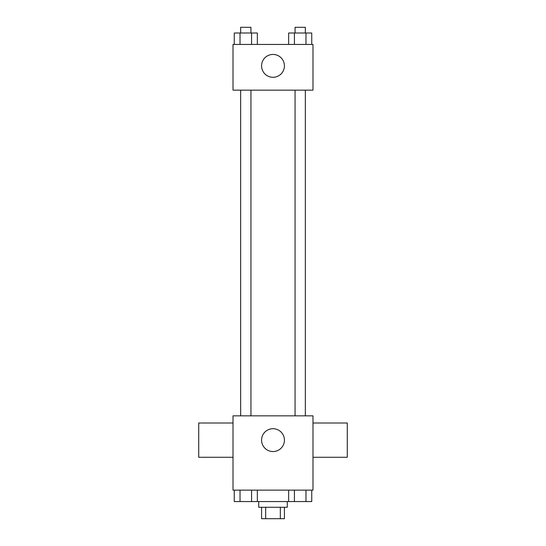 <?xml version="1.0" encoding="UTF-8"?>
<svg xmlns="http://www.w3.org/2000/svg" width="546" height="546" viewBox="0 0 546 546"><rect width="100%" height="100%" fill="white"/><g stroke="black" fill="none" stroke-linecap="round" stroke-linejoin="round"><path stroke-width="0.82" d="M280.33 507.275L280.33 518.7L261.575 518.7L261.575 507.275M280.33 518.7L284.425 518.7L284.425 507.275M287.285 501.556L287.285 507.275L258.715 507.275L258.715 501.556M265.67 507.275L265.67 518.7M257.35 490.131L257.35 501.556L311.746 501.556L311.746 490.131M312.995 490.131L233.005 490.131L233.005 415.847L312.995 415.847L312.995 490.131M284.425 440.131A11.425 11.425 0 0 1 267.287 450.027A11.425 11.425 0 0 1 267.287 430.234A11.425 11.425 0 0 1 284.425 440.131M312.995 457.275L347.283 457.275L347.283 422.993L312.995 422.993M233.005 422.993L198.717 422.993L198.717 457.275L233.005 457.275M295.058 415.847L295.058 90.151M250.942 90.151L250.942 415.847M312.995 90.151L233.005 90.151L233.005 44.444L312.995 44.444L312.995 90.151M284.425 65.868A11.425 11.425 0 0 1 267.287 75.764A11.425 11.425 0 0 1 267.287 55.972A11.425 11.425 0 0 1 284.425 65.868M311.746 44.444L311.746 33.013L288.65 33.013L288.65 44.444M305.972 33.013L305.972 44.444M294.424 33.013L294.424 44.444M295.058 33.013L295.058 27.3L305.344 27.3L305.344 33.013M257.35 44.444L257.35 33.013L234.254 33.013L234.254 44.444M251.576 33.013L251.576 44.444M240.028 33.013L240.028 44.444M240.656 33.013L240.656 27.3L250.942 27.3L250.942 33.013M288.65 490.131L288.65 501.556M305.972 490.131L305.972 501.556M294.424 490.131L294.424 501.556M305.344 501.556L295.058 501.556M257.35 501.556L234.254 501.556L234.254 490.131M251.576 490.131L251.576 501.556M240.028 490.131L240.028 501.556M250.942 501.556L240.656 501.556M305.344 415.847L305.344 90.151M240.656 90.151L240.656 415.847"/></g></svg>
